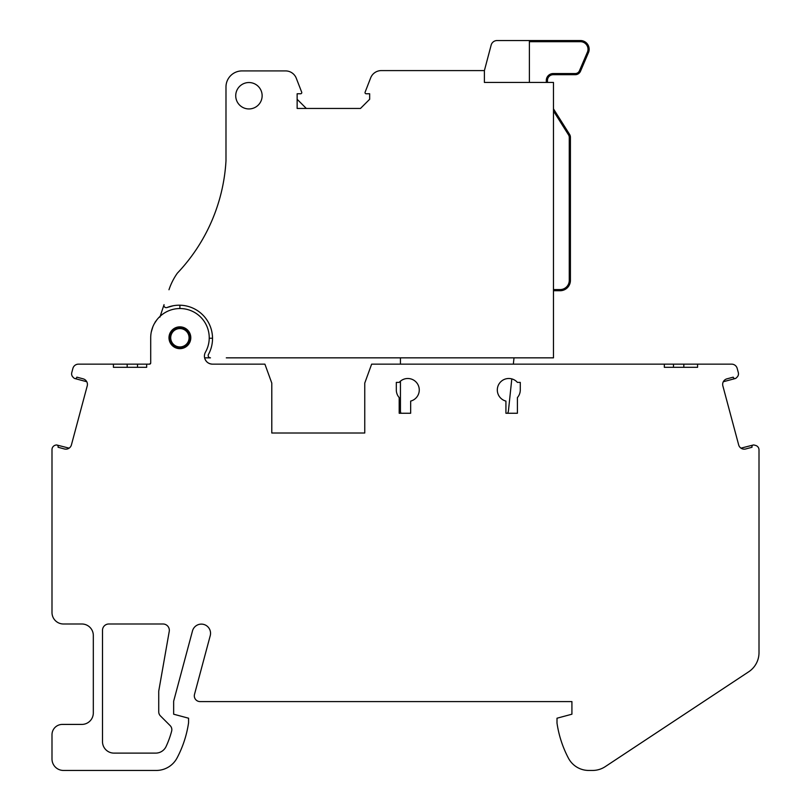 <?xml version="1.0" encoding="UTF-8"?>
<svg xmlns="http://www.w3.org/2000/svg" width="811" height="811" viewBox="0 0 811 811"><rect width="100%" height="100%" fill="white"/><g stroke="black" fill="none" stroke-linecap="round" stroke-linejoin="round"><path stroke-width="1.22" d="M160.213 316.199L164.045 304.652A2.291 2.291 0 0 0 167.056 307.511L173.372 305.717M167.056 307.511A33.281 33.281 0 0 1 208.447 354.448A2.291 2.291 0 0 0 210.465 357.844L204.615 357.844C205.761 361.767 208.376 363.875 212.462 364.149L264.903 364.149L271.786 383.076L271.786 433.013L364.757 433.013L364.757 383.076L371.641 364.149L664.321 364.149L664.321 367.302L673.495 367.302L673.495 364.149L731.644 364.149A5.738 5.738 0 0 1 737.189 368.407L738.324 372.644A4.592 4.592 0 0 1 737.138 377.074L736.145 378.058A1.723 1.723 0 0 1 733.245 377.166L726.909 378.849A5.738 5.738 0 0 0 722.854 385.874L738.669 444.904A5.738 5.738 0 0 0 745.704 448.959L752.02 447.266M697.582 364.149L697.582 367.302L683.825 367.302L683.825 364.149M697.582 367.302L664.321 367.302M156.847 319.858L154.364 323.619M146.679 364.149L146.679 367.302L113.418 367.302L113.418 364.149L149.559 364.149A1.146 1.146 0 0 0 150.704 363.004L150.704 337.802L150.704 363.125L149.559 364.149M752.01 447.236A1.723 1.723 0 0 1 754.088 445.026L755.599 445.432A4.592 4.592 0 0 1 759.005 449.862L759.005 652.642A22.951 22.951 0 0 1 748.705 671.792L605.239 766.638A22.951 22.951 0 0 1 592.577 770.45L588.756 770.45A22.951 22.951 0 0 1 568.45 758.204A109.039 109.039 0 0 1 557.005 723.108L557.005 718.211L571.917 714.207L571.917 701.586L200.053 701.586A5.738 5.738 0 0 1 194.508 694.358L210.231 635.672A9.185 9.185 0 0 0 203.743 624.429A9.185 9.185 0 0 0 192.491 630.917L173.655 701.211L173.655 714.207L188.578 718.211L188.578 722.733A109.039 109.039 0 0 1 177.062 757.95A23.489 23.489 0 0 1 156.28 770.45L63.481 770.45A11.476 11.476 0 0 1 51.995 758.974L51.995 758.974A11.8 11.8 0 0 1 51.995 758.528L51.995 734.746A10.33 10.33 0 0 1 62.325 724.416L81.84 724.416A11.476 11.476 0 0 0 93.316 712.94L93.316 635.469A11.476 11.476 0 0 0 81.84 623.994L63.481 623.994A11.476 11.476 0 0 1 51.995 612.518L51.995 449.618A4.592 4.592 0 0 1 55.401 445.178L56 445.026A1.723 1.723 0 0 1 58.068 447.256L64.383 448.959A5.738 5.738 0 0 0 71.419 444.904L87.233 385.874A5.738 5.738 0 0 0 83.178 378.849L76.852 377.156A1.723 1.723 0 0 1 73.943 378.058L72.949 377.074A4.592 4.592 0 0 1 71.763 372.644L72.899 368.407A5.738 5.738 0 0 1 78.444 364.149L113.418 364.149M410.66 413.255L410.66 401.09A11.476 11.476 0 0 0 417.574 383.978A11.476 11.476 0 0 0 399.184 382.386L396.315 382.386L396.315 389.979A11.476 11.476 0 0 0 399.194 397.572L399.194 413.255L410.66 413.255L399.194 413.255M212.462 364.149A8.039 8.039 0 0 1 205.457 352.177A29.267 29.267 0 0 0 187.392 309.488A29.267 29.267 0 0 0 150.704 337.802M517.408 413.255L517.408 397.572A11.476 11.476 0 0 0 520.277 389.979L520.277 382.386L517.408 382.386A11.476 11.476 0 0 0 499.008 383.978A11.476 11.476 0 0 0 505.922 401.09L505.922 413.255L517.408 413.255L505.922 413.255M664.321 364.149L673.495 364.149M69.117 448.148L56.882 445.026M86.777 381.738L74.713 378.504M723.311 381.738L735.374 378.504M396.315 389.979L396.315 382.386M520.277 382.386L520.277 389.979M108.816 623.994A6.316 6.316 0 0 0 102.5 630.309L102.5 741.639A11.476 11.476 0 0 0 113.976 753.115L155.702 753.115A11.476 11.476 0 0 0 166.113 746.455A94.117 94.117 0 0 0 171.638 731.157A5.738 5.738 0 0 0 170.148 725.622L160.416 715.89A5.738 5.738 0 0 1 158.733 711.835L158.733 691.611A5.738 5.738 0 0 1 158.824 690.617L169.235 631.394A6.316 6.316 0 0 0 163.021 623.994L108.816 623.994M190.798 337.751A10.908 10.908 0 0 0 174.436 328.313A10.908 10.908 0 0 0 174.436 347.199A10.908 10.908 0 0 0 190.798 337.751M152.874 326.742L151.262 332.115M321.714 433.013L364.757 433.013M271.786 433.013L314.83 433.013M146.679 367.302L137.505 367.302L137.505 364.149M127.175 364.149L127.175 367.302L113.418 367.302M753.206 445.026L740.97 448.148M529.38 82.438L529.38 40.55L580.443 40.55A8.708 8.708 0 0 1 588.695 52.056L587.62 51.64A7.563 7.563 0 0 0 580.443 41.696L529.38 41.696M580.443 41.696L580.443 40.55A8.708 8.708 0 0 1 588.695 52.056L580.504 71.226A5.738 5.738 0 0 1 575.232 74.703L553.193 74.703A5.738 5.738 0 0 0 547.455 80.441L547.455 82.438M159.909 317.121L164.045 304.652M154.982 322.555A3.447 3.447 0 0 1 155.874 321.186M297.14 99.277L306.325 108.451M179.89 305.21L179.89 308.535M179.89 326.853L179.89 327.421A10.33 10.33 0 0 1 190.22 337.751A10.33 10.33 0 0 1 179.89 348.081A10.33 10.33 0 0 1 169.56 337.751A10.33 10.33 0 0 1 179.89 327.421A10.33 10.33 0 0 1 190.22 337.751A10.33 10.33 0 0 1 179.89 348.081A10.33 10.33 0 0 1 169.56 337.751A10.33 10.33 0 0 1 179.89 327.421A10.33 10.33 0 0 1 190.21 338.248L190.788 338.248M226.299 357.844L553.477 357.844L553.477 82.438L484.4 82.438L484.4 70.587L381.352 70.587A11.476 11.476 0 0 0 370.647 77.907L365.102 92.201A1.146 1.146 0 0 0 366.177 93.762L369.664 93.762L369.664 99.277L360.479 108.451L297.14 108.451L297.14 93.762L300.628 93.762A1.146 1.146 0 0 0 301.702 92.201L296.279 78.231A11.476 11.476 0 0 0 285.584 70.912L242.053 70.912A16.068 16.068 0 0 0 225.985 86.98L225.985 160.842L225.985 86.98M177.335 273.185A178.096 178.096 0 0 0 225.985 160.842A178.096 178.096 0 0 1 177.335 273.185A63.096 63.096 0 0 0 168.972 289.75M262.135 95.739A13.199 13.199 0 0 0 242.337 84.303A13.199 13.199 0 0 0 242.337 107.174A13.199 13.199 0 0 0 262.135 95.739M507.463 413.255A4.592 4.592 0 0 0 508.436 410.873L511.802 378.899M514.012 357.844L513.343 364.149M401.009 413.255A4.592 4.592 0 0 1 400.441 411.025L400.441 381.17M400.441 364.149L400.441 357.844M529.38 40.55L497.123 40.55A6.123 6.123 0 0 0 491.142 45.122L484.4 70.587M553.477 289.588L560.087 289.588A9.185 9.185 0 0 0 569.261 280.413L570.417 280.413L570.417 137.373A5.738 5.738 0 0 0 569.525 134.302L553.477 108.877M242.053 70.912L282.228 70.912M212.523 338.248L209.228 338.248M560.087 289.588L560.087 290.733A10.33 10.33 0 0 0 570.417 280.413A10.33 10.33 0 0 1 560.087 290.733L553.477 290.733M546.31 80.441A6.883 6.883 0 0 1 553.193 73.558L553.193 74.703A5.738 5.738 0 0 0 547.455 80.441L546.31 80.441L546.31 82.438M179.89 348.081L179.89 348.659M569.261 280.413L569.261 137.373A4.592 4.592 0 0 0 568.562 134.92L553.477 111.026M553.193 73.558L575.232 73.558A4.592 4.592 0 0 0 579.449 70.77L587.62 51.64M580.504 71.226L579.449 70.77M575.232 74.703L575.232 73.558M570.417 137.373L569.261 137.373M568.562 134.92L569.525 134.302M189.075 337.751A9.185 9.185 0 0 0 175.298 329.803A9.185 9.185 0 0 0 175.298 345.709A9.185 9.185 0 0 0 189.075 337.751"/></g></svg>
